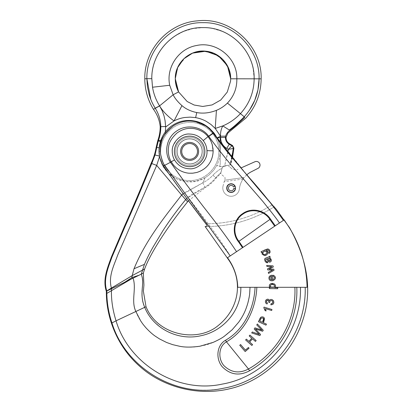 <?xml version="1.0" encoding="UTF-8"?>
<svg xmlns="http://www.w3.org/2000/svg" width="412" height="412" viewBox="0 0 412 412"><rect width="100%" height="100%" fill="white"/><g stroke="black" fill="none" stroke-linecap="round" stroke-linejoin="round"><path stroke-width="0.31" stroke-dasharray="2.06 1.54" d="M264.71 259.586L265.457 258.231M266.945 257.639L267.625 257.397M268.011 257.258L268.464 257.083M269.829 256.243L270.179 257.212L269.572 257.794M271.297 260.575L270.457 261.908M269.335 262.099L268.094 261.26M267.651 260.477L266.713 258.911L265.977 259.282M265.833 259.493L265.9 260.683L266.487 261.563L267.46 261.733L267.646 262.753M266.672 262.727L265.199 261.388M273.207 276.282L273.053 275.185L274.531 275.978L274.959 276.689M275.19 277.801L274.639 279.743L273.079 280.685M271.467 280.793L269.824 280.083M269.7 279.959L268.964 278.28L269.397 276.498M269.541 276.308L270.72 275.499M271.4 275.319L271.75 275.273M272.116 275.242L272.538 279.753M272.445 283.404L274.047 283.76L275.468 285.501M275.51 286.34L275.324 286.901M269.978 287.308L269.283 285.846L269.706 284.517L270.828 283.672M272.692 270.04L267.738 269.937L267.491 268.871L271.802 266.708L266.94 266.456L266.698 265.405L273.032 265.884L273.285 266.966L268.984 269.103L273.789 269.18L274.042 270.282L268.531 273.419L268.294 272.373L272.471 270.035M264.437 255.538L262.125 254.183L262.176 252.293L261.481 252.613L261.043 251.686L264.241 250.192M267.64 248.925L268.732 249.26M268.882 249.363L269.407 249.899M270.004 251.088L270.097 252.335L269.036 253.535L268.758 252.53M269.129 251.449L268.815 250.697M267.378 249.94L266.25 250.393L266.914 250.687M267.898 252.731L267.723 253.462M267.192 254.276L266.43 254.904M271.709 299.539L270.241 299.735L269.422 300.662C268.619 298.957 267.481 298.731 266.008 299.977L265.817 300.255M265.663 300.559L265.477 301.136C265.292 302.521 265.822 303.469 267.074 303.989L267.45 303.021L266.904 302.717M266.827 300.508L267.161 300.286M268.789 302.094L269.644 302.552L269.68 301.821L269.644 302.552M271.704 303.752L270.952 303.835L270.911 304.875L272.718 304.417M273.341 303.737L273.65 303M273.774 302.078L273.558 301.048M273.177 300.41L272.471 299.818M264.01 317.673L263.206 317.106M263.113 317.06L262.331 316.849M261.043 317.096L260.271 317.837M259.689 318.924L258.427 321.69L265.987 325.14L266.446 324.131L263.33 322.709M249.636 342.022L252.463 338.818L255.425 341.424L256.161 340.59L249.924 335.1L249.188 335.934L251.758 338.201L248.93 341.404L246.361 339.138L245.624 339.972L251.861 345.462L252.597 344.628L249.636 342.022M248.446 347.486L245.403 350.112L240.582 344.545L239.743 345.271L245.181 351.549L249.064 348.202L248.446 347.486M262.609 331.269L263.247 330.264L257.376 323.997L256.764 324.97L260.636 328.869M259.107 329.142L254.94 327.849L254.189 329.034L259.236 334.426M257.49 333.813L252.319 331.99L251.706 332.953L259.884 335.574L260.569 334.493L256.13 329.744M265.488 308.629L271.683 310.488L271.977 309.505L264.02 307.115L263.829 307.754L264.638 308.943M265.132 310.663L266.075 310.947M270.318 287.561L269.35 287.545L269.335 288.57L277.719 288.704L277.734 287.679L274.66 287.627L275.046 287.298M276.148 209.105L274.263 206.767L276.148 209.105M226.796 188.104A4.326 4.326 0 0 1 233.285 184.355A4.326 4.326 0 0 1 233.285 191.853A4.326 4.326 0 0 1 226.796 188.104C226.528 193.403 235.139 193.851 235.427 188.562C236.292 182.737 226.548 182.212 226.796 188.104A4.326 4.326 0 0 1 233.285 184.355A4.326 4.326 0 0 1 233.285 191.853A4.326 4.326 0 0 1 226.796 188.104M177.114 151.41A12.499 12.499 0 0 0 195.865 162.235A12.499 12.499 0 0 0 195.865 140.59A12.499 12.499 0 0 0 177.114 151.41A12.499 12.499 0 0 1 195.865 140.59A12.499 12.499 0 0 1 195.865 162.235A12.499 12.499 0 0 1 177.114 151.41A12.499 12.499 0 0 0 195.865 162.235A12.499 12.499 0 0 0 195.865 140.59A12.499 12.499 0 0 0 177.114 151.41A12.499 12.499 0 0 1 195.865 140.59A12.499 12.499 0 0 1 195.865 162.235A12.499 12.499 0 0 1 177.114 151.41M144.627 268.995L142.31 270.272L141.29 274.14L143.34 273.141L133.086 278.151C136.877 290.038 130.568 298.087 135.862 311.498L116.05 320.83C128.838 364.285 177.85 393.903 222.233 384.097C267.156 376.383 301.805 333.123 300.477 287.308L307.058 287.334M139.127 275.19L133.086 278.151M131.057 279.145L106.837 293.39L106.832 291.021L129.481 279.918M205.125 226.497L206.999 226.507A124.651 124.651 0 0 0 274.037 206.912A124.651 124.651 0 0 1 206.999 226.507A124.651 124.651 0 0 0 273.774 207.082A124.651 124.651 0 0 1 206.999 226.507M143.335 273.125L141.182 274.181C144.998 284.867 139.06 296.872 144.71 307.331L146.028 306.713M106.832 291.021L106.332 291.263M175.517 151.41A14.101 14.101 0 0 1 196.663 139.204A14.101 14.101 0 0 1 196.663 163.621A14.101 14.101 0 0 1 175.517 151.41A14.101 14.101 0 0 1 196.663 139.204A14.101 14.101 0 0 1 196.663 163.621A14.101 14.101 0 0 1 175.517 151.41M307.079 287.308C306.214 264.653 300.281 244.749 289.286 227.594L284.167 219.848L279.418 223.026C258.422 192.857 230.529 167.524 208.786 136.398L208.647 136.207C201.71 126.381 186.6 124.017 176.794 130.949C166.639 137.417 163.492 152.502 170.434 162.313C190.983 192.646 215.826 220.415 236.545 251.686L242.498 247.71L238.419 241.674C231.539 233.285 233.434 219.539 242.56 213.699C251.315 207.257 264.561 209.919 270.442 219.024L275.278 225.791L279.418 223.026M106.842 293.39C106.96 303.083 108.67 312.929 111.961 322.926C123.229 361.607 167.823 396.931 218.592 389.057C268.835 382.815 307.125 335.188 305.204 287.308M249.554 370.79C239.331 376.182 230.215 374.822 222.202 366.706C215.795 359.146 216.331 345.519 225.518 340.255L226.43 341.826C245.573 330.929 255.852 308.748 256.851 287.308L294.879 287.308C296.501 320.67 277.152 352.837 248.482 368.998L226.43 341.826C218.231 346.585 218.087 358.909 223.85 365.552C231.122 372.639 239.336 373.787 248.482 368.998L249.554 370.785C278.785 354.212 298.376 321.36 296.8 287.308L300.477 287.303M236.545 251.686L230.215 255.919C210.826 224.221 185.688 196.205 164.687 165.341L170.439 162.307M240.984 167.957L254.874 161.767A3.651 3.651 0 0 1 259.658 163.528A3.651 3.651 0 0 1 258.02 168.353L251.31 171.778A22.16 22.16 0 0 0 239.372 188.938A22.16 22.16 0 0 1 243.054 179.06A22.16 22.16 0 0 0 239.372 188.938A8.312 8.312 0 0 1 229.556 196.133A8.312 8.312 0 0 1 223.088 185.827A8.312 8.312 0 0 0 229.556 196.133A8.312 8.312 0 0 0 239.372 188.938A8.312 8.312 0 0 1 229.556 196.133A8.312 8.312 0 0 1 223.088 185.827L225.045 178.499A1.385 1.385 0 0 0 224.597 177.078L221.301 174.317A1.385 1.385 0 0 1 220.853 172.896A1.385 1.385 0 0 0 221.301 174.317L224.597 177.078A1.385 1.385 0 0 1 225.045 178.499L223.088 185.827A8.312 8.312 0 0 0 229.556 196.133A8.312 8.312 0 0 0 239.372 188.938A22.16 22.16 0 0 1 246.86 174.781L213.493 133.133C204.8 120.206 185.663 116.519 172.798 125.197C159.573 133.256 154.866 152.229 163.147 165.516L164.682 165.346C156.138 152.049 160.69 134.111 173.2 125.964C185.673 117.312 204.295 120.448 213.086 133.035L213.246 133.256C234.49 163.796 262.135 189.252 283.41 220.353M163.147 165.516L188.531 200.742L205.294 187.645L204.81 187.223C199.805 190.277 189.335 195.025 185.673 199.624L173.864 214.837L162.936 230.658L152.996 247.174L148.475 255.667L144.432 264.365L134.013 268.758C145.034 241.566 163.657 218.066 181.641 195.03L187.599 201.792M230.226 255.914L227.532 257.711L228.33 258.911C234.603 268.377 237.75 277.843 237.765 287.308L240.824 287.308C241.684 307.676 226.003 329.26 203.852 334.992C197.775 336.511 194.335 337.104 186.78 336.8C184.154 336.712 180.873 336.177 176.933 335.188L171.696 333.468C169.584 332.844 166.221 331.057 161.622 328.101L154.644 322.23C150.375 317.879 147.058 312.914 144.71 307.331L135.862 311.498C145.657 337.351 175.96 352.085 202.555 345.709C229.52 340.415 250.434 314.758 250.027 287.308L255.054 287.308C254.173 308.155 244.131 329.703 225.518 340.255M240.824 287.308L250.027 287.308M296.8 287.308L294.879 287.308M256.851 287.308L255.054 287.308M174.472 159.902C175.63 162.261 178.576 165.166 180.837 166.397C183.767 167.978 186.26 168.776 189.613 168.776C198.038 169.626 207.823 159.99 206.978 151.415L206.963 150.643C206.752 146.878 205.5 143.536 203.209 140.61L200.5 137.886L197.163 135.775C195 134.642 191.858 134.024 189.613 134.049C185.179 133.972 181.084 135.672 177.335 139.138L173.442 145.101L172.504 148.459L172.252 151.415C172.283 154.448 173.019 157.276 174.472 159.902L171.186 161.772C176.743 171.67 188.238 175.033 196.539 172.51C205.948 170.146 213.298 161.133 213.138 150.849C213.504 146.832 211.799 142.094 208.024 136.635C202.204 128.776 187.754 124.548 176.959 133.045C171.758 137.804 168.977 142.444 168.611 146.966C167.663 151.374 168.523 156.308 171.181 161.767L170.424 162.282M208.627 136.223L203.209 140.61M275.278 225.791L274.706 226.173L269.906 219.421C264.226 210.563 251.387 207.911 242.879 214.168C233.99 219.823 232.224 233.202 238.919 241.319L243.023 247.355L242.498 247.71M238.419 241.669L270.442 219.024M274.706 226.173L243.023 247.355M111.482 288.74L111.446 290.96C111.261 300.415 112.795 310.37 116.05 320.83L111.961 322.926M263.567 318.965L262.475 322.313L259.745 321.066L260.75 318.898M260.894 318.62L261.069 318.358M273.872 287.298L271.101 287.298M271.601 279.836L271.271 276.344M268.773 258.35L267.594 258.592M270.246 260.59L270.159 259.668M268.943 260.806L269.35 261.09M265.302 251.032L263.5 251.763M262.938 252.448L262.83 252.772M174.353 151.41A15.265 15.265 0 0 1 197.245 138.195A15.265 15.265 0 0 1 197.245 164.63A15.265 15.265 0 0 1 174.353 151.41M189.613 142.408A9.002 9.002 0 0 1 197.41 155.916A9.002 9.002 0 0 1 181.821 155.916A9.002 9.002 0 0 1 189.613 142.408M177.15 151.41A12.463 12.463 0 0 1 195.849 140.616A12.463 12.463 0 0 1 195.849 162.21A12.463 12.463 0 0 1 177.15 151.41A12.463 12.463 0 0 1 195.849 140.616A12.463 12.463 0 0 1 195.849 162.21A12.463 12.463 0 0 1 177.15 151.41M189.613 143.53A7.885 7.885 0 0 1 196.442 155.355A7.885 7.885 0 0 1 182.789 155.355A7.885 7.885 0 0 1 189.613 143.53M235.273 188.346A4.156 4.156 0 0 1 229.474 191.915A4.156 4.156 0 0 1 228.104 185.251A4.156 4.156 0 0 1 234.835 186.239L233.537 186.893A2.699 2.699 0 0 0 229.16 186.25A2.699 2.699 0 0 0 230.05 190.581A2.699 2.699 0 0 0 233.82 188.263L235.273 188.346M132.396 278.491L131.866 277.606L139.143 275.19L124.62 282.292L131.866 277.611L132.216 275.592L142.31 270.272L144.432 264.365M141.29 274.14L139.143 275.19M124.62 282.292L106.322 291.243M106.25 291.047L132.216 275.592L134.013 268.758M189.731 122.385L189.772 122.385C205.315 122.045 219.174 135.919 218.823 151.456L218.823 151.528C219.148 167.076 205.253 180.919 189.711 180.554L189.654 180.554C174.132 180.868 160.299 166.978 160.654 151.477L160.654 151.395C160.685 146.945 161.664 142.712 163.605 138.705C169.208 128.297 177.917 122.858 189.731 122.385L189.772 122.385C205.294 121.998 219.22 135.929 218.823 151.456L218.823 151.528C219.194 167.061 205.243 180.966 189.711 180.554L189.654 180.554C174.132 180.858 160.304 166.994 160.654 151.477L160.654 151.395C160.68 146.945 161.664 142.712 163.605 138.705C169.214 128.297 177.922 122.858 189.731 122.385M202.251 151.425A12.638 12.638 0 0 1 189.602 164.048A12.638 12.638 0 0 1 176.975 151.4A12.638 12.638 0 0 1 189.628 138.777A12.638 12.638 0 0 1 202.251 151.425M176.975 151.4A12.638 12.638 0 0 0 195.921 162.364A12.638 12.638 0 0 0 195.947 140.477A12.638 12.638 0 0 0 176.975 151.4M246.69 113.928L244.218 116.797L240.428 113.63C249.384 103.757 253.952 92.159 254.137 78.821L253.169 68.845C252.355 65.271 252.077 63.417 249.425 57.319C247.035 52.581 245.202 49.502 243.914 48.08L239.202 42.642C234.593 37.95 228.639 34.021 222.624 31.528L213.03 28.603C210.614 27.98 204.357 27.506 203.049 27.609L193.068 28.577L183.469 31.472L174.616 36.184L166.855 42.534C157.353 51.84 151.724 65.529 151.817 78.682L152.517 87.226C153.655 93.905 156.009 100.116 159.583 105.869L155.381 108.48L155.206 108.196L159.583 105.869L173.128 94.781C174.863 98.303 177.804 101.919 181.96 105.621L174.008 120.937L165.629 127.009L165.645 126.664L160.814 126.659L165.619 126.52C165.459 119.125 163.461 112.265 159.629 105.946C162.56 111.019 167.349 116.014 174.008 120.937L179.143 118.8L184.555 117.518L190.102 117.126L195.638 117.631L196.74 112.553C203.07 113.738 209.631 113.001 216.424 110.344L215.224 128.441C209.904 122.658 203.374 119.053 195.638 117.631M244.228 116.807L244.8 117.286C238.981 122.936 233.97 127.287 229.772 130.336L222.81 125.902C229.582 122.992 235.453 118.903 240.428 113.63L227.419 103.093C233.851 96.305 236.993 88.209 236.838 78.805C237.559 58.246 216.496 40.891 196.447 45.536C178.607 48.565 165.809 67.609 169.734 85.269L173.128 94.781L174.539 94.034M207.833 127.014L194.742 121.463C183.654 119.48 171.948 124.239 165.119 133.601L162.359 138.097C160.35 142.248 159.326 146.631 159.274 151.24L159.49 147.815L161.01 141.316L160.855 141.769L158.332 140.863L161.416 140.234L161.01 141.316L161.416 140.234L160.778 140.307M159.14 147.774L156.771 147.491L158.332 140.863L158.048 140.765C159.676 136.187 160.5 131.485 160.51 126.659L160.814 126.659C160.649 120.119 158.841 114.057 155.381 108.48M181.96 105.621C185.802 108.984 190.73 111.291 196.74 112.553M220.508 136.197C220.343 132.525 221.115 129.095 222.81 125.902L215.224 128.441L220.508 136.197L225.606 136.14L225.431 137.361L220.538 137.52L220.508 136.197L216.99 137.943L216.012 136.135M160.814 126.659C160.804 131.418 160.011 136.058 158.429 140.58M215.754 135.692L209.461 128.307L207.849 127.025M160.35 141.589L160.855 141.769L159.49 147.815L159.269 151.436L160.654 151.436L159.269 151.436L159.681 156.138L159.274 151.24C159.326 146.631 160.35 142.248 162.359 138.097L165.119 133.601L165.629 127.009M162.359 138.097L161.416 140.234L162.359 138.097M220.26 142.403L220.229 164.455L220.266 137.541L220.595 137.531C220.678 142.284 222.738 145.92 226.76 148.438L229.18 144.262L231.889 145.827A2.771 2.755 -117.1 0 1 233.259 148.469A2.771 2.755 62.7 0 0 231.889 145.827L228.315 149.34L226.76 148.438M106.816 291.001L106.734 290.759C103.077 278.43 108.516 266.966 112.219 256.465L151.77 163.554L155.051 154.969L159.681 156.143L156.699 165.397L181.641 195.03L202.879 182.753L183.124 193.522M216.99 137.943C219.091 142.222 220.147 146.739 220.162 151.503L220.157 151.977L220.162 151.503C220.152 146.749 219.096 142.228 216.99 137.943L220.266 137.541M229.772 130.336C227.79 131.871 226.399 133.802 225.606 136.14M111.606 288.658L111.395 288.07C108.14 276.055 114.134 265.184 117.708 255.043L156.699 165.397L151.127 163.317M159.624 156.344L159.748 156.555C162.38 176.882 187.857 188.763 205.119 177.716L208.982 175.028L213.673 170.244L216.753 165.459L222.392 166.963L223.474 166.041L222.398 166.963L219.565 166.448L220.229 164.455L219.565 166.448L216.753 165.459C218.921 161.236 220.054 156.745 220.157 151.977C220.06 156.735 218.927 161.226 216.753 165.459L213.673 170.244L208.982 175.028L205.119 177.716L204.254 179.668L205.119 177.716L195.849 181.265L185.936 181.646L176.418 178.818L168.328 173.071M220.585 173.648L220.858 172.649L220.585 173.648L216.295 177.969C213.2 181.847 209.533 185.07 205.294 187.645L204.81 187.223C209.095 184.617 212.762 181.404 215.811 177.582L212.891 175.26C215.806 172.195 218.865 169.842 222.063 168.199L220.858 172.649L222.063 168.194C218.89 169.816 215.831 172.175 212.891 175.26C209.888 178.468 206.551 180.966 202.884 182.763L204.254 179.668L202.884 182.763L204.81 187.223L186.785 198.419M227.939 152.26L224.628 165.84L230.009 164.908L223.474 166.041L224.628 165.84L228.315 149.34L233.259 148.469L230.009 164.908L230.684 164.79L230.344 164.846L233.578 148.299L233.903 148.124M232.466 157.827L230.684 164.79M233.259 148.469L233.578 148.299L232.213 145.663L231.889 145.827M231.966 157.219L230.009 164.908L230.344 164.846L232.219 157.523M202.884 182.763L204.81 187.223C209.095 184.617 212.762 181.404 215.811 177.582L212.891 175.26C209.883 178.463 206.551 180.961 202.884 182.763M206.407 126.02L194.742 121.463C189.108 120.531 183.597 121.149 178.205 123.322L174.43 125.181L170.949 127.55C169.919 128.235 166.175 131.845 165.119 133.601L165.294 132.061M160.186 158.672L159.583 156.117M228.233 191.554A4.501 4.501 0 0 0 235.556 188.881A4.501 4.501 0 0 0 229.582 183.876A4.501 4.501 0 0 0 228.233 191.554A4.501 4.501 0 0 0 234.572 190.993A4.501 4.501 0 0 0 234.016 184.653A4.501 4.501 0 0 0 227.671 185.209A4.501 4.501 0 0 0 228.233 191.554A4.501 4.501 0 0 1 229.582 183.876A4.501 4.501 0 0 1 235.556 188.881A4.501 4.501 0 0 1 228.233 191.554A4.501 4.501 0 0 1 227.671 185.209A4.501 4.501 0 0 1 234.016 184.653A4.501 4.501 0 0 1 234.572 190.993A4.501 4.501 0 0 1 228.233 191.554M226.909 165.464L223.077 166.86A1.385 1.385 0 0 0 222.212 167.802L220.853 172.896L222.212 167.802A1.385 1.385 0 0 1 223.077 166.86L226.909 165.464A1.385 1.385 0 0 1 228.274 165.701A1.385 1.385 0 0 0 226.909 165.464M231.456 168.374L228.274 165.701L231.456 168.374A6.231 6.231 0 0 0 238.002 169.291A6.231 6.231 0 0 1 231.456 168.374M244.218 177.5L243.054 179.06L244.218 177.5L224.592 180.188L244.218 177.5M272.162 204.821A121.88 121.88 0 0 1 205.835 223.737A121.88 121.88 0 0 0 272.162 204.821M228.063 259.024L228.33 258.911M213.493 133.133L208.786 136.398M213.133 150.849L206.963 150.643M213.086 133.035L208.647 136.207M151.817 78.682L146.868 78.677M261.141 78.831L236.838 78.805M153.47 105.168L151.652 101.434M151.153 100.276L150.807 99.421M169.734 85.269L152.517 87.226M146.868 78.744L144.803 78.744M155.206 108.196L153.444 109.273M160.201 126.659L160.505 126.659M158.043 140.76L157.76 140.657M155.051 154.969L156.771 147.491L156.163 147.419M225.431 137.361C225.426 140.343 226.672 142.645 229.18 144.262L229.484 143.731M232.533 145.498L232.213 145.663M215.811 177.582L220.858 172.649L215.811 177.582L216.295 177.969L215.811 177.582M218.823 151.503L220.162 151.503M243.054 179.06L224.205 181.641L243.054 179.06M143.386 291.32L143.932 285.073M178.54 91.825L177.933 90.614M185.91 56.949L178.195 66.389L175.28 78.229M245.81 118.126L245.444 118.517"/><path stroke-width="0.62" d="M265.457 258.231L266.945 257.639M267.625 257.397L268.011 257.258M268.464 257.083L269.829 256.243C270.2 256.975 263.778 257.917 264.71 259.586L264.844 260.472M268.655 261.821L268.094 261.26L268.655 261.821C269.747 262.356 270.586 262.125 271.178 261.12C271.565 259.936 271.024 258.824 269.572 257.794L270.514 258.525L271.297 260.575M270.457 261.908L269.335 262.099M268.094 261.26L267.651 260.477L268.094 261.26M266.363 261.46L266.816 261.697M265.199 261.388L264.957 260.832L265.627 262.042L267.646 262.753L266.672 262.727M264.957 260.832L264.71 259.586M273.882 279.048L274.238 277.719L273.882 276.766L272.981 276.205L273.882 276.766L274.238 277.719L273.882 279.048L272.538 279.753L273.882 279.048M274.114 277.158L273.882 276.766M274.959 276.689L275.19 277.801M273.079 280.685L271.467 280.793M270.72 275.499L271.4 275.319M271.75 275.273L272.116 275.242C269.881 275.474 268.83 276.483 268.964 278.28C269.288 283.188 278.115 279.913 274.531 275.978L273.053 275.185L272.981 276.205M275.468 285.501L275.51 286.34M275.324 286.901L275.041 287.308L296.8 287.293M170.429 162.282L186.533 184.638L203.384 206.664C217.593 224.653 228.645 239.66 236.545 251.686L227.532 257.711L228.33 258.911C234.279 267.476 237.425 276.941 237.765 287.308L250.027 287.308L249.703 293.179C249.605 295.152 248.982 298.468 247.833 303.134C245.851 309.773 243.863 314.773 238.78 322.06L232.167 329.765L224.288 336.28C221.862 338.108 218.139 340.142 213.122 342.387L199.938 346.219C191.59 347.388 184.741 347.383 179.395 346.214L172.685 344.648L166.639 342.496L159.547 338.942L155.401 336.254C152.708 334.467 149.571 331.665 145.992 327.849C142.712 324.002 142.609 323.75 140.605 320.763L135.862 311.498L116.05 320.83C128.838 364.285 177.85 393.903 222.233 384.097C267.156 376.377 301.805 333.123 300.477 287.308L307.058 287.334M307.079 287.308C306.554 265.812 300.621 245.907 289.286 227.594L284.167 219.848L279.418 223.026C277.76 220.24 272.147 212.942 262.588 201.128L244.373 180.08C231.719 166.201 219.859 151.637 208.786 136.398L208.647 136.207C201.921 126.515 186.466 123.93 176.794 130.949C166.639 137.361 163.476 152.631 170.45 162.333M236.545 251.686L242.498 247.71L238.419 241.674C231.539 233.285 233.434 219.539 242.56 213.699C251.315 207.257 264.561 209.919 270.442 219.024L275.278 225.791L279.418 223.026M274.706 226.178L275.278 225.786M238.419 241.669L269.906 219.421L274.706 226.173L242.493 247.705M294.879 287.308C296.501 320.67 277.152 352.837 248.482 368.998C239.336 373.787 231.122 372.639 223.85 365.552C218.087 358.909 218.231 346.585 226.43 341.826L248.482 368.998L249.554 370.79C239.331 376.182 230.215 374.822 222.202 366.706C215.795 359.146 216.331 345.519 225.518 340.255L226.43 341.826C245.573 330.929 255.852 308.748 256.851 287.308L255.054 287.298M269.978 287.308L269.417 286.572M269.932 287.272L270.318 287.561L269.35 287.545L269.335 288.57L277.719 288.704L277.734 287.679L274.66 287.627C275.602 286.917 275.772 285.954 275.159 284.738L274.047 283.76L270.828 283.672L272.445 283.404M271.457 270.03L272.692 270.04L268.294 272.373L268.531 273.419L274.042 270.282L273.789 269.18L268.984 269.103L273.285 266.966L273.032 265.884L266.698 265.405L266.94 266.456L271.802 266.708L267.491 268.871L267.738 269.937L271.426 270.03M264.241 250.192L267.64 248.925L261.043 251.686L261.481 252.613L262.176 252.293L262.125 254.183L264.437 255.538C267.481 255.651 269.402 251.541 266.25 250.393L267.378 249.94C268.444 249.919 269.036 250.594 269.154 251.969L269.129 251.449M269.407 249.899L270.004 251.088M268.758 252.53L269.154 251.969L268.758 252.53L269.036 253.535L270.097 252.335C270.087 250.378 269.268 249.239 267.64 248.925M268.815 250.697L268.15 250.032L267.378 249.94M266.914 250.687L267.898 252.731M267.723 253.462L267.192 254.276M266.43 254.904L264.437 255.538M265.817 300.255L265.663 300.559M266.904 302.717L266.404 301.29L266.827 300.508M267.161 300.286L267.769 300.204M268.006 300.26L268.639 300.75L268.742 302.248L269.644 302.552L269.68 301.821C270.38 300.322 271.348 300.137 272.574 301.254L272.785 302.557L271.704 303.752M269.644 302.552L269.68 301.821C270.427 300.312 271.395 300.121 272.574 301.254L272.785 302.557L272.224 303.515L270.952 303.835L270.911 304.875L272.718 304.417L273.341 303.737M273.65 303L273.774 302.078M273.558 301.048L273.177 300.41M272.471 299.818L271.709 299.539M260.58 317.467L258.427 321.69L265.987 325.14L266.446 324.131L263.33 322.709L264.01 317.673M262.331 316.849L261.043 317.096L259.689 318.924M259.194 334.384L252.319 331.99L251.706 332.953L259.884 335.574L260.569 334.493L255.414 328.977L262.609 331.269L263.247 330.264L257.376 323.997L256.764 324.97L261.934 330.167L254.94 327.849L254.189 329.034L259.236 334.426L257.49 333.813M265.488 308.629L266.075 310.947L265.488 308.629L271.683 310.488L271.977 309.505L264.02 307.115L263.829 307.754L265.132 310.663L266.075 310.947L266.044 310.607M131.057 279.145L106.842 293.39L106.832 291.021L106.332 291.263L106.353 293.679C106.703 318.656 117.508 347.115 140.198 366.742C162.313 386.507 197.286 396.612 229.705 388.753C262.109 381.383 289.451 355.716 300.683 325.938C312.888 295.461 309.129 262.65 289.409 227.496L276.148 209.105L272.162 204.821C251.856 181.522 232.296 157.626 213.493 133.133C204.8 120.206 185.663 116.519 172.798 125.197C159.573 133.256 154.866 152.229 163.147 165.516L164.682 165.341C163.513 164.342 162.179 160.778 160.68 154.655C160.072 151.178 160.201 147.465 161.061 143.515C161.679 137.829 165.856 131.897 173.581 125.712C183.865 119.372 192.188 121.18 194.768 121.525C202.41 123.059 208.518 126.896 213.086 133.035L213.246 133.256C217.953 139.998 223.598 147.372 230.184 155.37L248.302 176.604C260.904 190.529 272.605 205.109 283.41 220.353M106.842 293.39C107.032 303.5 108.742 313.341 111.961 322.926C125.701 368.282 177.011 398.703 223.34 388.264C270.236 380.209 306.605 335.224 305.204 287.308M230.226 255.914L164.975 165.773M163.147 165.516C176.908 185.261 191.132 204.666 205.835 223.737C206.953 225.292 207.339 226.214 206.999 226.507L205.125 226.497L228.063 259.024C243.878 280.958 239.084 308.634 218.319 325.459C197.508 343.217 157.276 335.301 146.028 306.713L143.386 291.32L143.932 285.073L143.335 273.125L141.182 274.181C145.426 283.858 138.556 292.556 144.71 307.331L146.028 306.713M240.824 287.308C241.509 310.432 223.18 331.351 200.798 335.744C178.504 341.074 153.279 328.761 144.71 307.331L135.862 311.498C130.82 300.863 136.655 289.008 133.086 278.151M225.518 340.255C244.131 329.703 254.173 308.155 255.054 287.308L250.027 287.308M300.477 287.308L296.8 287.308C298.376 321.36 278.785 354.212 249.554 370.785M226.796 188.104C226.528 193.403 235.139 193.851 235.427 188.562C236.292 182.737 226.548 182.212 226.796 188.104M208.627 136.223L208.024 136.635C204.877 132.571 200.335 129.914 194.407 128.668C188.114 127.751 183.067 128.729 176.959 133.045C171.68 137.948 168.899 142.588 168.616 146.96C167.823 150.462 168.384 157.25 171.181 161.767L173.653 165.315L176.563 168.168C179.508 170.362 179.756 170.506 183.067 171.886C185.354 172.69 187.455 173.138 189.371 173.22L192.837 173.174L196.539 172.52C206.381 169.703 212.891 161.715 213.143 150.849L212.226 144.581C211.073 141.419 211.016 140.626 208.024 136.635L203.209 140.61C199.671 136.362 195.139 134.173 189.613 134.049C181.012 133.164 171.469 142.99 172.252 151.415C172.262 154.356 172.999 157.188 174.472 159.902C177.927 165.572 182.974 168.534 189.613 168.776C198.229 169.548 207.746 159.99 206.978 151.415L206.963 150.643C206.752 146.878 205.5 143.536 203.209 140.61M174.472 159.902L170.424 162.282M270.442 219.024L269.906 219.421C264.226 210.563 251.387 207.911 242.879 214.168C233.99 219.823 232.224 233.202 238.919 241.319L243.023 247.355M141.182 274.181L139.127 275.19M129.481 279.918L111.482 288.74L111.446 290.96C111.261 300.415 112.795 310.37 116.05 320.83L111.961 322.926M111.482 288.74L106.832 291.021M240.984 167.957L254.874 161.767A3.651 3.651 0 0 1 259.658 163.528A3.651 3.651 0 0 1 258.02 168.353L251.31 171.778A22.16 22.16 0 0 0 246.86 174.781L274.037 206.912A124.651 124.651 0 0 1 273.774 207.082A124.651 124.651 0 0 0 274.037 206.912L274.263 206.767M164.682 165.346L170.439 162.307M213.493 133.133L208.786 136.398M111.606 288.658L111.395 288.07L132.216 275.592L134.013 268.758C145.611 240.526 163.806 217.984 181.641 195.03L156.699 165.397L117.708 255.043C114.134 265.184 108.14 276.055 111.395 288.07L106.322 291.243L124.62 282.292L131.866 277.611L132.216 275.592L144.627 268.995C150.859 251.917 169.157 224.72 187.599 201.792L188.531 200.742L205.835 223.737C206.953 225.292 207.339 226.214 206.999 226.507M249.064 348.202L248.446 347.486L245.403 350.112L240.582 344.545L239.743 345.271L245.181 351.549L249.064 348.202M252.597 344.628L249.636 342.022L252.463 338.818L255.425 341.424L256.161 340.59L249.924 335.1L249.188 335.934L251.758 338.201L248.93 341.404L246.361 339.138L245.624 339.972L251.861 345.462L252.597 344.628M256.13 329.744L255.414 328.977L262.609 331.269M260.636 328.869L261.934 330.167L259.107 329.142M259.745 321.066L261.069 318.358C262.104 317.704 262.938 317.909 263.567 318.965L262.475 322.313L259.745 321.066M260.59 319.223L261.069 318.358C262.104 317.683 262.938 317.889 263.567 318.965L263.623 319.388M263.33 322.709C265.246 318.255 264.483 316.385 261.043 317.096M264.638 308.943L265.132 310.663M272.718 304.417C276.009 302.022 271.065 297.191 269.422 300.662C268.681 298.952 267.543 298.726 266.008 299.977L265.477 301.136C265.246 302.47 265.781 303.417 267.074 303.989L267.45 303.021L266.549 302.32L266.404 301.29C267.826 299.74 268.624 300.008 268.789 302.094M270.828 283.672L269.706 284.517L269.283 285.846L269.541 286.824L270.318 287.561M270.787 287.082L270.226 285.954L271.127 287.308L273.862 287.308L274.588 286.067L274.068 284.924C272.301 283.945 271.019 284.29 270.226 285.954C270.772 284.398 272.054 284.059 274.068 284.924L274.588 286.067L274.062 287.159L270.787 287.082M270.437 279.382L269.901 278.198L270.437 279.382L271.601 279.836L270.437 279.382M269.901 278.198C269.788 277.261 270.241 276.643 271.271 276.344C270.313 276.565 269.86 277.183 269.901 278.198M271.271 276.344L271.601 279.836M272.538 279.753L272.116 275.242M270.159 259.668L269.587 258.772L270.246 260.59L269.35 261.09L268.943 260.806L267.594 258.592L268.773 258.35L269.587 258.772L268.773 258.35M267.594 258.592L269.35 261.09L270.293 260.266M268.943 260.806L269.35 261.09M269.572 257.794L270.179 257.212L269.829 256.243M267.646 262.753L267.46 261.733L266.487 261.563L265.9 260.683C265.467 259.838 265.74 259.246 266.713 258.911L267.651 260.477M262.83 252.772L262.933 253.704C262.743 252.031 263.711 251.16 265.828 251.088L266.77 251.897L266.785 253.138C266.137 254.106 265.168 254.559 263.886 254.487L262.933 253.704L263.886 254.487C265.112 254.616 266.075 254.168 266.785 253.138L266.77 251.897L265.302 251.032M263.5 251.763L262.938 252.448M174.353 151.41A15.265 15.265 0 0 1 197.245 138.195A15.265 15.265 0 0 1 197.245 164.63A15.265 15.265 0 0 1 174.353 151.41M189.613 142.408A9.002 9.002 0 0 1 197.41 155.916A9.002 9.002 0 0 1 181.821 155.916A9.002 9.002 0 0 1 189.613 142.408M189.613 143.53A7.885 7.885 0 0 1 196.442 155.355A7.885 7.885 0 0 1 182.789 155.355A7.885 7.885 0 0 1 189.613 143.53M235.273 188.346A4.156 4.156 0 0 1 229.474 191.915A4.156 4.156 0 0 1 228.104 185.251A4.156 4.156 0 0 1 234.835 186.239L233.537 186.893A2.699 2.699 0 0 0 229.16 186.25A2.699 2.699 0 0 0 230.05 190.581A2.699 2.699 0 0 0 233.82 188.263L235.273 188.346M124.62 282.292L132.396 278.491L131.866 277.611M132.35 278.512L139.153 275.185L131.866 277.595M144.627 268.995L143.34 273.141M106.25 291.047C102.485 279.31 107.666 267.424 111.431 256.882L124.295 226.698C133.174 206.757 140.672 189.051 151.127 163.317L151.77 163.554L155.051 154.969L159.681 156.143L156.699 165.397L151.77 163.554C141.228 189.268 133.766 207.004 124.913 226.847L112.007 257.011C108.212 267.532 103.124 279.326 106.734 290.759L106.816 291.001M139.153 275.185L141.29 274.145L144.432 264.365L134.013 268.758M150.807 99.421L146.868 78.677C146.152 48.698 173.071 21.862 203.049 22.67C233.027 21.939 259.869 48.848 259.076 78.826C259.869 48.848 233.027 21.939 203.049 22.67C173.071 21.862 146.152 48.698 146.868 78.677L151.817 78.682C151.163 51.351 175.703 26.878 203.039 27.609C230.38 26.94 254.863 51.479 254.137 78.821C253.952 92.159 249.384 103.757 240.428 113.63L244.8 117.286C238.981 122.936 233.97 127.287 229.772 130.336L229.314 130.037C233.738 126.845 238.708 122.431 244.218 116.797C253.921 106.008 258.875 93.349 259.076 78.826L257.984 89.775L254.776 100.296L249.579 109.994L246.69 113.928M151.127 163.317C153.527 158.203 155.2 152.903 156.163 147.419L157.76 140.657C159.377 136.115 160.191 131.449 160.201 126.659C159.583 120.402 157.327 114.603 153.444 109.273C147.738 99.895 144.859 89.723 144.803 78.744C144.164 49.682 168.457 22.974 197.451 20.863C230.354 16.727 262.171 45.711 261.141 78.831C260.94 93.833 255.831 106.935 245.81 118.126L227.893 133.055L226.039 137.387C226.008 140.142 227.161 142.258 229.484 143.731L232.533 145.498L233.903 148.124L232.466 157.827M146.868 78.677L147.398 86.474L148.99 94.049C150.555 99.194 152.074 103.072 155.206 108.196L159.583 105.869C156.004 100.116 153.65 93.9 152.517 87.226L151.817 78.682M146.868 78.744L144.803 78.744C144.859 89.718 147.738 99.895 153.444 109.273L159.629 105.946C162.56 111.019 167.349 116.014 174.008 120.937L181.96 105.621C185.802 108.984 190.73 111.291 196.74 112.553C203.07 113.738 209.631 113.001 216.424 110.344C220.508 108.675 224.174 106.26 227.419 103.093L240.428 113.63C235.432 118.924 229.561 123.013 222.81 125.902L229.314 130.037M160.778 140.307L158.435 140.58C160.011 136.058 160.804 131.418 160.814 126.659L165.619 126.52L165.068 120.634L164.007 115.824L162.143 110.684L159.583 105.869L173.128 94.781L169.734 85.269C165.809 67.609 178.607 48.565 196.447 45.536C216.496 40.891 237.559 58.246 236.838 78.805L230.674 78.8L228.603 68.258L222.671 59.297L213.782 53.266L203.26 51.073L192.698 53.045L183.68 58.89L177.567 67.728L175.275 78.713L178.587 91.907L174.539 94.034M230.972 78.79L230.689 78.795M216.012 136.135L215.754 135.692M206.407 126.02L209.456 128.302L213.715 132.741C214.935 134.163 216.563 137.052 216.99 137.943L217.083 138.133M181.96 105.621C177.804 101.919 174.863 98.303 173.128 94.781L178.587 91.907L187.161 101.512L194.16 105.029L202.74 106.466L212.087 104.926L220.744 100.018L227.28 92.051L230.565 81.195L230.674 78.795L236.838 78.805C236.993 88.209 233.851 96.305 227.419 103.093C224.174 106.26 220.508 108.675 216.424 110.344L215.224 128.441L222.81 125.902C221.172 128.765 220.405 132.195 220.508 136.197L225.606 136.14C226.399 133.802 227.79 131.871 229.772 130.336M157.76 140.657L158.043 140.76C159.676 136.187 160.5 131.485 160.505 126.659L160.201 126.659M160.51 126.659L160.814 126.659C160.68 120.222 158.867 114.165 155.381 108.48M156.163 147.419L156.771 147.491L158.332 140.863L160.35 141.589M225.606 136.14L225.431 137.361L220.266 137.541L220.26 142.403M187.599 201.792L185.673 199.624C177.459 209.636 169.878 219.982 162.936 230.658L152.996 247.174C149.741 252.896 146.888 258.628 144.432 264.365M158.435 140.58L158.043 140.76M160.814 126.659L165.619 126.52M165.624 126.664L165.629 127.009L174.008 120.937C177.361 119.222 180.873 118.084 184.555 117.518L190.102 117.126L195.638 117.631L196.74 112.553M195.638 117.631C199.413 118.301 202.982 119.552 206.335 121.401L211.073 124.553L215.224 128.441L220.508 136.197L216.99 137.943L220.266 137.541M220.538 137.52L220.508 136.197M227.939 152.26L228.315 149.34L226.76 148.438C222.738 145.92 220.678 142.284 220.595 137.531M226.76 148.438L229.18 144.262L231.889 145.827A2.771 2.755 62.9 0 1 233.259 148.469A2.771 2.755 -117.3 0 0 231.889 145.827L228.315 149.34L233.259 148.469L231.966 157.219M232.219 157.523L233.578 148.299L233.903 148.124M233.259 148.469L233.578 148.299L232.213 145.663L231.889 145.827M186.785 198.419L185.673 199.624L181.641 195.03L183.124 193.522M165.294 132.061L165.629 127.009M168.328 173.071L163.26 166.433L160.186 158.672M256.851 287.308L269.973 287.308M228.063 259.024L228.33 258.911M213.133 150.849L206.963 150.643M213.086 133.035L208.647 136.207M155.206 108.196L153.47 105.168M151.652 101.434L151.153 100.276M236.838 78.805L261.141 78.831C260.94 93.843 255.826 106.94 245.81 118.126L245.444 118.517L245.81 118.126M152.517 87.226L169.734 85.269M225.431 137.361L226.039 137.387L225.431 137.361C225.426 140.343 226.672 142.645 229.18 144.262L229.484 143.731M155.051 154.969L156.771 147.491L159.49 147.815M232.533 145.498L232.213 145.663M143.386 291.32L143.932 285.073M177.933 90.614L175.275 78.713C175.28 83.384 176.388 87.782 178.587 91.907L178.54 91.825M175.28 78.229C175.131 62.593 190.246 49.193 205.748 51.212C219.534 52.288 231.003 65.05 230.674 78.795L230.565 81.195L230.674 78.795L227.434 65.776L218.417 55.775L205.748 51.212L192.425 53.158L185.91 56.949"/></g></svg>
